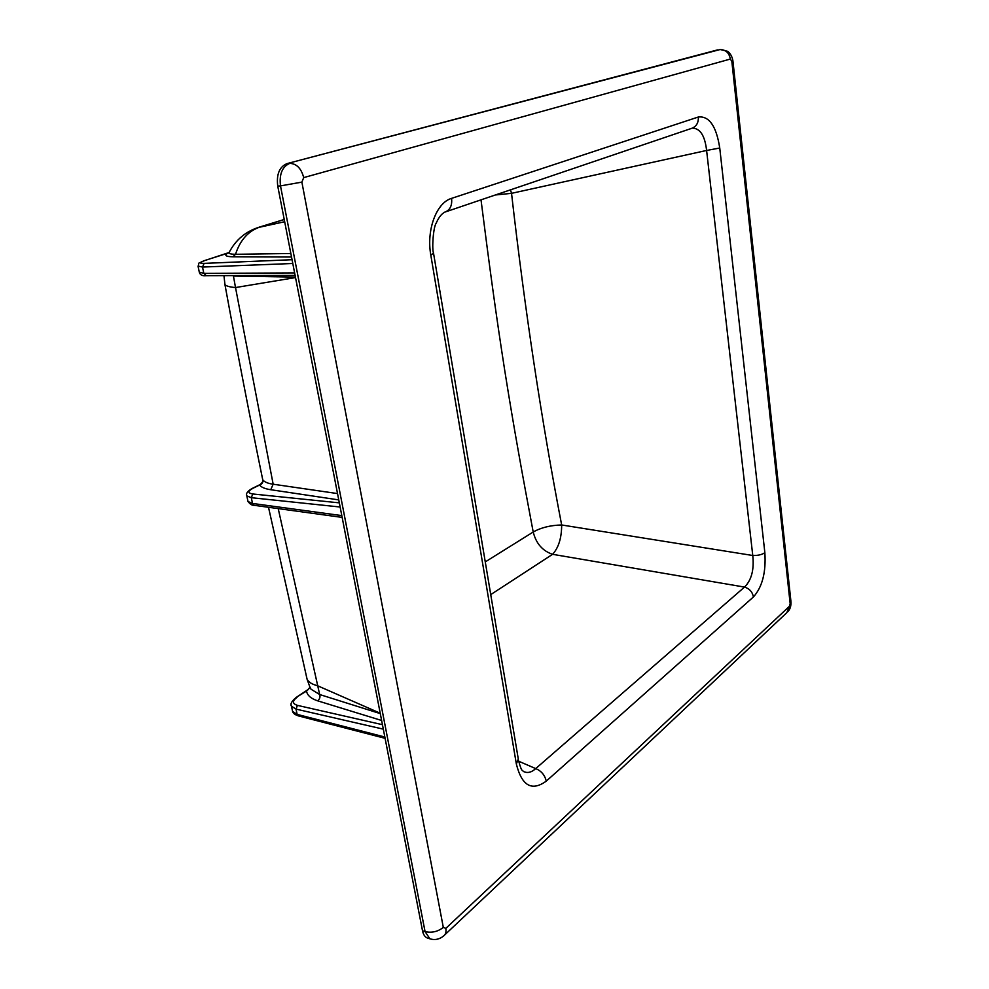 <?xml version="1.0" encoding="UTF-8"?>
<svg xmlns="http://www.w3.org/2000/svg" width="989" height="989" viewBox="0 0 989 989"><rect width="100%" height="100%" fill="white"/><g stroke="black" fill="none" stroke-linecap="round" stroke-linejoin="round"><path stroke-width="1.48" d="M229.485 251.738L228.941 252.825C229.164 253.753 231.364 254.235 235.518 254.297L290.84 253.493M262.926 481.556L262.913 479.999C264.607 482.076 268.019 483.485 273.162 484.214L337.521 493.573M295.427 277.105L233.441 276.055L235.506 287.552C229.671 287.07 226.147 286.068 224.936 284.548L224.639 282.903M485.265 561.9L533.207 532.008C522.612 475.969 513.884 428.113 504.847 371.159C495.872 313.995 489.036 263.025 481.037 200.038M717.569 49.895L287.033 163.605C279.405 166.832 276.314 174.336 277.748 186.105L422.513 930.797C423.304 934.63 424.936 937.04 427.384 938.029L430.388 938.981M691.163 128.496L691.719 128.347C696.404 126.53 698.605 122.747 698.333 117.011C709.2 115.824 716.345 126.159 719.745 148.016L706.603 150.464L752.765 555.497C758.056 555.595 762.086 554.656 764.856 552.678C766.129 572.26 762.321 587.021 753.42 596.96C752.431 591.917 749.464 588.628 744.519 587.083C751.516 580.16 754.273 569.627 752.765 555.497L561.665 524.974C550.527 525.258 541.045 527.594 533.219 531.995C536.05 543.456 542.504 550.898 552.579 554.31C558.612 547.721 561.641 537.942 561.665 524.974C541.675 421.487 524.961 310.942 511.536 193.337L495.402 194.969M510.509 189.839L511.536 193.337L706.603 150.464C704.959 136 700.348 128.558 692.757 128.15M444.345 212.239L444.951 212.091C450.094 210.051 452.307 205.477 451.577 198.369L698.333 117.011M753.42 596.96L546.262 781.125C531.785 791.583 521.809 785.859 516.345 763.965L430.821 255.174L433.528 253.097C431.81 249.599 433.182 227.136 436.198 223.143C438.757 217.296 441.675 213.612 444.951 212.091M516.345 763.965L518.298 759.07L433.602 253.58M546.262 781.125C544.828 775.104 541.317 770.913 535.717 768.589L744.519 587.083L552.579 554.31L490.742 594.599M518.52 760.43C522.019 773.559 522.34 769.207 523.206 771.358C527.285 773.447 531.452 772.52 535.717 768.589L518.669 761.233M278.218 508.618L319.67 694.525L380.283 713.613M233.416 275.597L228.471 275.61M257.709 227.631L284.671 221.734M380.209 713.217L317.593 685.76C312.091 684.363 308.593 682.187 307.097 679.258L306.38 676.204M309.606 686.341L311.028 689.222L319.67 694.525C320.436 697.097 319.744 699.186 317.58 700.805C310.905 698.58 307.22 695.329 306.516 691.051L308.63 689.197M383.312 729.153L296.02 709.101L291.495 706.233L291.223 704.947M292.311 710.139L292.583 711.375L297.145 714.392L384.845 737.015M340.129 507.011L251.305 497.69L246.817 495.897L248.004 501.51L252.516 503.45L341.798 515.615M246.817 495.885L246.632 495.007M247.819 500.607L248.004 501.497C250.106 504.242 252.146 505.515 254.124 505.305L254.222 505.317M291.532 257.016L232.959 256.794C226.308 256.658 224.318 255.57 226.988 253.518L228.879 252.9M292.781 263.494L202.51 267.055L198.023 266.103M199.308 272.198L203.833 273.347L294.623 272.952M262.913 479.999C263.173 482.484 262.073 484.153 259.613 485.018L260.379 484.437M229.089 252.516L204.958 260.49C199.172 262.468 198.888 263.433 204.105 263.383L292.052 259.711M284.239 219.533L260.602 226.802C248.548 230.721 240.191 239.882 235.518 254.297L232.959 256.794M296.032 697.529L306.516 691.051L309.804 687.528M268.501 507.283L307.097 679.258L309.792 686.762M295.526 277.575L235.518 287.552L273.162 484.214L270.739 489.716C264.916 488.826 261.22 487.256 259.613 485.018L252.986 488.269C247.658 491.199 247.596 493.103 252.788 493.981L339.314 502.857M720.276 49.524L727.657 51.329C730.438 53.48 732.194 56.645 732.911 60.824L731.835 61.367L730.364 59.056C729.103 52.689 725.605 49.549 719.893 49.598L287.033 163.605M730.364 59.056L303.71 177.6C301.274 168.427 296.638 163.68 289.777 163.358C282.224 166.659 279.133 174.163 280.493 185.895L277.748 186.105M303.71 177.6L301.88 182.124L280.493 185.895L425.06 931.601L422.513 930.797M301.88 182.124L443.307 927.398C437.867 931.7 431.785 933.097 425.06 931.601L429.931 938.833C434.95 940.329 439.524 939.352 443.653 935.915C445.68 934.42 446.41 931.898 445.816 928.374L789.346 606.356L786.861 612.624L444.729 934.902M443.307 927.398L445.816 928.374M789.346 606.356L790.903 601.127L732.923 60.947M790.112 603.265L731.835 61.367M430.821 255.174C426.21 230.004 436.409 202.708 451.577 198.369M719.745 148.016L764.856 552.678M298.381 715.888L297.145 714.392L296.02 709.101L297.417 705.367L382.446 724.69M381.63 720.486L317.58 700.805M297.059 697.319C292.151 701.028 292.262 703.711 297.417 705.367M338.745 499.902L270.739 489.716M252.788 493.981L251.305 497.69L252.516 503.45L254.099 505.305L342.145 517.395M204.105 263.383L202.51 267.055L203.833 273.347L206.182 275.671M252.986 488.269L252.22 488.442M204.958 260.49L204.303 260.7M380.654 720.202L381.445 719.559M262.728 479.764C249.908 417.173 237.311 352.096 224.936 284.548L223.959 275.622M787.936 611.585C790.124 609.286 791.138 606.022 790.977 601.807M445.631 211.856L691.707 128.335M284.226 219.471L259.452 227.087C245.668 231.377 235.506 239.956 228.941 252.825L204.674 260.527C195.29 264.99 199.939 261.541 198.109 266.536L199.407 272.667C200.371 275.078 202.609 276.092 206.12 275.671L295.105 275.424M309.817 687.442L308.074 689.556L296.206 697.418C291.57 701.288 290 704.23 291.483 706.245L292.583 711.4M292.571 711.351C292.967 713.193 294.87 714.701 298.282 715.863L385.092 738.326M246.817 495.897C245.717 493.548 247.571 491.026 252.38 488.356L260.194 484.523M260.206 484.523C262.753 482.076 263.593 480.493 262.74 479.776"/></g></svg>
